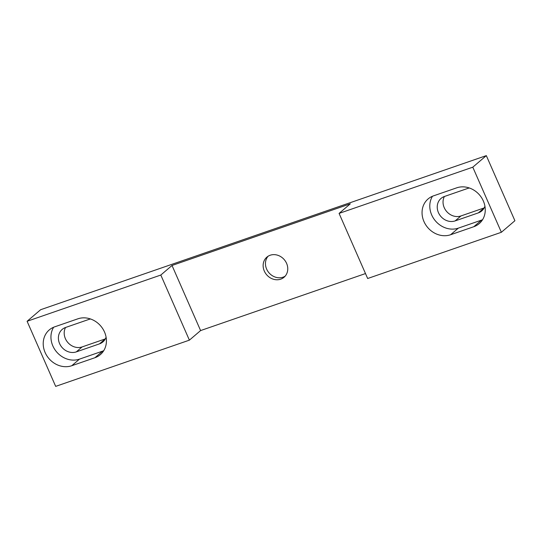 <?xml version="1.0" encoding="UTF-8"?>
<svg xmlns="http://www.w3.org/2000/svg" width="542" height="542" viewBox="0 0 542 542"><rect width="100%" height="100%" fill="white"/><g stroke="black" fill="none" stroke-linecap="round" stroke-linejoin="round"><path stroke-width="0.81" d="M280.695 279.171A13.232 11.606 49.5 0 1 265.323 272.978A13.232 11.606 49.5 0 1 266.854 257.145A13.232 11.606 49.5 0 1 270.194 255.235A13.232 11.606 49.5 0 1 285.566 261.427A13.232 11.606 49.5 0 1 284.042 277.267A13.232 11.606 49.5 0 1 280.695 279.171M285.126 276.183A13.232 11.606 49.5 0 1 283.019 277.192A13.232 11.606 49.5 0 1 268.127 271.718A13.232 11.606 49.5 0 1 268.087 256.237M65.555 327.483A13.496 11.836 -130.5 0 0 67.736 342.388A13.496 11.836 -130.5 0 0 82.113 346.927L105.29 338.913A13.496 11.836 -130.5 0 0 105.331 338.899M106.083 337.158A13.496 11.836 49.5 0 1 102.899 341.921A13.496 11.836 49.5 0 1 99.491 343.865L76.314 351.88A13.496 11.836 49.5 0 1 60.636 345.566A13.496 11.836 49.5 0 1 62.194 329.414A13.496 11.836 49.5 0 1 65.602 327.47L88.773 319.455A13.496 11.836 49.5 0 1 90.575 318.994M444.399 196.495A13.496 11.836 -130.5 0 0 446.581 211.407A13.496 11.836 -130.5 0 0 460.957 215.94L484.128 207.932A13.496 11.836 -130.5 0 0 484.175 207.918M484.927 206.17A13.496 11.836 49.5 0 1 481.743 210.94A13.496 11.836 49.5 0 1 478.335 212.884L455.158 220.892A13.496 11.836 49.5 0 1 439.474 214.578A13.496 11.836 49.5 0 1 441.032 198.426A13.496 11.836 49.5 0 1 444.44 196.482L467.617 188.467A13.496 11.836 49.5 0 1 469.413 188.013M450.605 234.74L473.783 226.725A21.504 18.862 -130.5 0 0 479.209 223.629A21.504 18.862 -130.5 0 0 481.696 197.898A21.504 18.862 -130.5 0 0 456.71 187.83L433.532 195.845A21.504 18.862 -130.5 0 0 428.099 198.941A21.504 18.862 -130.5 0 0 425.619 224.679A21.504 18.862 -130.5 0 0 450.605 234.74L458.336 228.135L481.513 220.12A21.504 18.862 -130.5 0 0 482.556 219.72M472.793 167.18L339.089 213.406L367.666 278.507L501.37 232.281L472.793 167.18L486.323 155.622L40.63 309.719L27.1 321.277L55.677 386.378L189.388 340.152L200.594 330.573L365.491 273.561M339.089 213.406L350.295 203.833L172.017 265.472L160.811 275.045L27.1 321.277M501.37 232.281L514.9 220.723L486.323 155.622M77.865 318.818L54.695 326.833A21.504 18.862 -130.5 0 0 49.261 329.929A21.504 18.862 -130.5 0 0 46.781 355.66A21.504 18.862 -130.5 0 0 71.768 365.721L94.938 357.713A21.504 18.862 -130.5 0 0 100.372 354.61A21.504 18.862 -130.5 0 0 102.851 328.879A21.504 18.862 -130.5 0 0 77.865 318.818M160.811 275.045L189.388 340.152M172.017 265.472L200.594 330.573M432.482 196.245A21.504 18.862 -130.5 0 0 435.057 220.452A21.504 18.862 -130.5 0 0 458.336 228.135M53.644 327.233A21.504 18.862 -130.5 0 0 56.212 351.44A21.504 18.862 -130.5 0 0 79.498 359.122L102.668 351.108A21.504 18.862 -130.5 0 0 103.718 350.708M82.113 346.927L76.314 351.88M105.29 338.913L99.491 343.865M484.128 207.932L478.335 212.884M460.957 215.94L455.158 220.892M481.513 220.12L473.783 226.725M102.668 351.108L94.938 357.713M79.498 359.122L71.768 365.721"/></g></svg>
